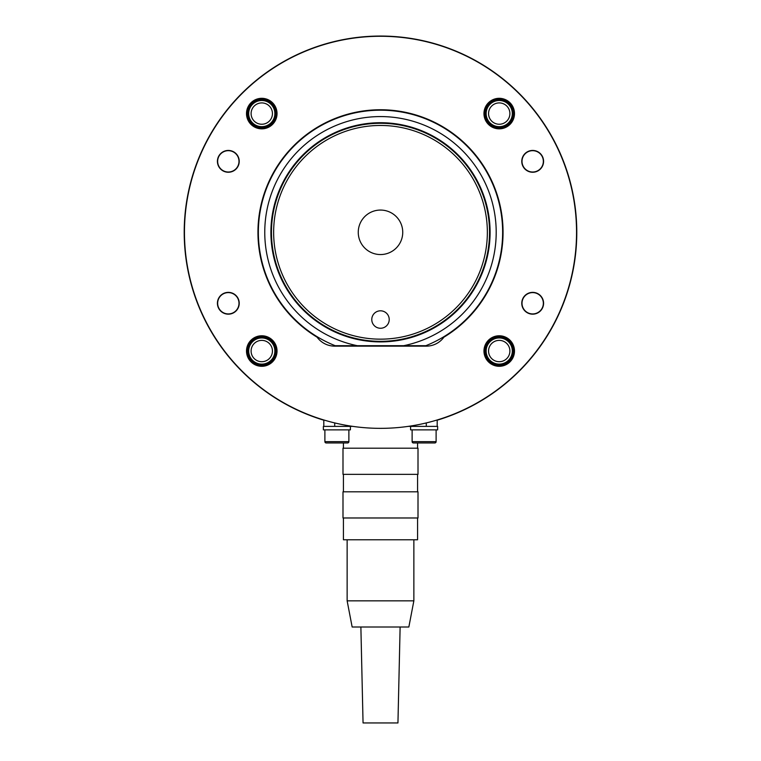 <?xml version="1.0" encoding="UTF-8"?>
<svg xmlns="http://www.w3.org/2000/svg" width="761" height="761" viewBox="0 0 761 761"><rect width="100%" height="100%" fill="white"/><g stroke="black" fill="none" stroke-linecap="round" stroke-linejoin="round"><path stroke-width="1.14" d="M273.646 232.305A106.854 106.854 0 0 0 380.5 339.159A106.854 106.854 0 0 0 487.354 232.305A106.854 106.854 0 0 0 380.5 125.46A106.854 106.854 0 0 0 273.646 232.305M489.532 232.305A109.032 109.032 0 0 1 380.5 341.337A109.032 109.032 0 0 1 271.468 232.305A109.032 109.032 0 0 1 380.5 123.282A109.032 109.032 0 0 1 489.532 232.305M389.223 319.534A8.723 8.723 0 0 0 380.5 310.811A8.723 8.723 0 0 0 371.777 319.534A8.723 8.723 0 0 0 380.5 328.257A8.723 8.723 0 0 0 389.223 319.534M402.74 232.305A22.24 22.24 0 0 0 380.5 210.065A22.24 22.24 0 0 0 358.26 232.305A22.24 22.24 0 0 0 380.5 254.555A22.24 22.24 0 0 0 402.74 232.305M264.761 232.305A115.739 115.739 0 0 1 380.5 116.576A115.739 115.739 0 0 1 403.663 345.703L425.827 345.703A122.112 122.112 0 0 0 380.5 110.193A122.112 122.112 0 0 0 335.173 345.703L357.337 345.703A115.739 115.739 0 0 1 264.761 232.305M403.663 345.703L357.337 345.703M247.601 351.04A14.174 14.174 0 0 1 261.774 336.866A14.174 14.174 0 0 1 275.948 351.04A14.174 14.174 0 0 1 261.774 365.213A14.174 14.174 0 0 1 247.601 351.04M247.601 113.579A14.174 14.174 0 0 1 261.774 99.406A14.174 14.174 0 0 1 275.948 113.579A14.174 14.174 0 0 1 261.774 127.753A14.174 14.174 0 0 1 247.601 113.579M485.052 351.04A14.174 14.174 0 0 1 499.226 336.866A14.174 14.174 0 0 1 513.399 351.04A14.174 14.174 0 0 1 499.226 365.213A14.174 14.174 0 0 1 485.052 351.04M485.052 113.579A14.174 14.174 0 0 1 499.226 99.406A14.174 14.174 0 0 1 513.399 113.579A14.174 14.174 0 0 1 499.226 127.753A14.174 14.174 0 0 1 485.052 113.579M444.338 417.665L445.004 417.665A196.252 196.252 0 0 0 380.5 36.052A196.252 196.252 0 0 0 315.996 417.665L316.662 417.665M445.004 417.665A196.252 196.252 0 0 1 437.195 420.196M323.805 420.196A196.252 196.252 0 0 1 315.996 417.665M217.418 161.351A10.901 10.901 0 0 1 228.319 150.44A10.901 10.901 0 0 1 239.23 161.351A10.901 10.901 0 0 1 228.319 172.252A10.901 10.901 0 0 1 217.418 161.351M217.418 303.268A10.901 10.901 0 0 1 228.319 292.367A10.901 10.901 0 0 1 239.23 303.268A10.901 10.901 0 0 1 228.319 314.169A10.901 10.901 0 0 1 217.418 303.268M521.77 161.351A10.901 10.901 0 0 1 532.681 150.44A10.901 10.901 0 0 1 543.582 161.351A10.901 10.901 0 0 1 532.681 172.252A10.901 10.901 0 0 1 521.77 161.351M521.77 303.268A10.901 10.901 0 0 1 532.681 292.367A10.901 10.901 0 0 1 543.582 303.268A10.901 10.901 0 0 1 532.681 314.169A10.901 10.901 0 0 1 521.77 303.268M246.507 113.579A15.268 15.268 0 0 1 261.774 98.312A15.268 15.268 0 0 1 277.033 113.579A15.268 15.268 0 0 1 261.774 128.847A15.268 15.268 0 0 1 246.507 113.579M246.507 351.04A15.268 15.268 0 0 1 261.774 335.772A15.268 15.268 0 0 1 277.033 351.04A15.268 15.268 0 0 1 261.774 366.298A15.268 15.268 0 0 1 246.507 351.04M483.967 113.579A15.268 15.268 0 0 1 499.226 98.312A15.268 15.268 0 0 1 514.493 113.579A15.268 15.268 0 0 1 499.226 128.847A15.268 15.268 0 0 1 483.967 113.579M483.967 351.04A15.268 15.268 0 0 1 499.226 335.772A15.268 15.268 0 0 1 514.493 351.04A15.268 15.268 0 0 1 499.226 366.298A15.268 15.268 0 0 1 483.967 351.04M576.543 232.305A196.043 196.043 0 0 1 380.5 428.348A196.043 196.043 0 0 1 184.457 232.305A196.043 196.043 0 0 1 380.5 36.271A196.043 196.043 0 0 1 576.543 232.305M257.95 232.305A122.55 122.55 0 0 1 380.5 109.755A122.55 122.55 0 0 1 443.91 337.18A21.803 21.803 0 0 1 426.293 346.141L334.707 346.141A21.803 21.803 0 0 1 317.09 337.18A122.55 122.55 0 0 1 257.95 232.305M418.683 426.388L437.632 426.388L437.632 429.87L410.588 429.87L410.588 426.388M412.12 429.87L412.12 441.646A1.313 1.313 0 0 0 413.423 442.959L418.617 442.959M436.11 429.87L436.11 441.646A1.313 1.313 0 0 1 434.797 442.959L413.423 442.959M424.115 442.959L434.797 442.959M238.992 303.268A10.664 10.664 0 0 1 228.319 313.932A10.664 10.664 0 0 1 217.656 303.268A10.664 10.664 0 0 1 228.319 292.605A10.664 10.664 0 0 1 238.992 303.268M543.344 303.268A10.664 10.664 0 0 1 532.681 313.932A10.664 10.664 0 0 1 522.008 303.268A10.664 10.664 0 0 1 532.681 292.605A10.664 10.664 0 0 1 543.344 303.268M331.454 426.388L323.368 426.388L323.368 429.87L350.412 429.87L350.412 426.388L331.454 426.388M324.89 429.87L324.89 441.646A1.313 1.313 0 0 0 326.203 442.959L331.396 442.959M347.577 442.959L326.203 442.959A1.313 1.313 0 0 1 324.89 441.646L348.88 441.646A1.313 1.313 0 0 1 347.577 442.959L336.885 442.959M348.88 429.87L348.88 441.646M437.195 419.967L437.195 426.388L408.172 426.388M352.828 426.388L323.805 426.388L323.805 419.967L323.805 426.388M217.656 161.351A10.664 10.664 0 0 1 228.319 150.678A10.664 10.664 0 0 1 238.992 161.351A10.664 10.664 0 0 1 228.319 172.015A10.664 10.664 0 0 1 217.656 161.351M522.008 161.351A10.664 10.664 0 0 1 532.681 150.678A10.664 10.664 0 0 1 543.344 161.351A10.664 10.664 0 0 1 532.681 172.015A10.664 10.664 0 0 1 522.008 161.351M413.86 600.838L408.847 627.007L352.153 627.007L347.14 600.838L413.86 600.838L413.86 539.777M347.14 600.838L347.14 539.777M417.57 517.975L417.57 539.777L343.43 539.777L343.43 517.975M360.876 627.007L363.054 722.95L397.946 722.95L400.124 627.007M418.008 517.975L342.992 517.975L342.992 491.806L418.008 491.806L418.008 517.975M417.57 491.806L417.57 474.36M343.43 491.806L343.43 474.36M418.008 474.36L342.992 474.36L342.992 448.191L418.008 448.191L418.008 474.36M417.57 448.191L417.57 442.959M343.43 448.191L343.43 442.959M272.438 351.04A10.664 10.664 0 0 1 261.774 361.703A10.664 10.664 0 0 1 251.101 351.04A10.664 10.664 0 0 1 261.774 340.376A10.664 10.664 0 0 1 272.438 351.04M274.854 351.04A13.08 13.08 0 0 1 261.774 364.119A13.08 13.08 0 0 1 248.685 351.04A13.08 13.08 0 0 1 261.774 337.951A13.08 13.08 0 0 1 274.854 351.04M499.226 340.376A10.664 10.664 0 0 1 509.899 351.04A10.664 10.664 0 0 1 499.226 361.703A10.664 10.664 0 0 1 488.562 351.04A10.664 10.664 0 0 1 499.226 340.376M499.226 337.951A13.08 13.08 0 0 1 512.315 351.04A13.08 13.08 0 0 1 499.226 364.119A13.08 13.08 0 0 1 486.146 351.04A13.08 13.08 0 0 1 499.226 337.951M488.562 113.579A10.664 10.664 0 0 1 499.226 102.916A10.664 10.664 0 0 1 509.899 113.579A10.664 10.664 0 0 1 499.226 124.243A10.664 10.664 0 0 1 488.562 113.579M486.146 113.579A13.08 13.08 0 0 1 499.226 100.5A13.08 13.08 0 0 1 512.315 113.579A13.08 13.08 0 0 1 499.226 126.659A13.08 13.08 0 0 1 486.146 113.579M261.774 124.243A10.664 10.664 0 0 1 251.101 113.579A10.664 10.664 0 0 1 261.774 102.916A10.664 10.664 0 0 1 272.438 113.579A10.664 10.664 0 0 1 261.774 124.243M261.774 126.659A13.08 13.08 0 0 1 248.685 113.579A13.08 13.08 0 0 1 261.774 100.5A13.08 13.08 0 0 1 274.854 113.579A13.08 13.08 0 0 1 261.774 126.659M270.906 232.305A109.594 109.594 0 0 1 380.5 122.721A109.594 109.594 0 0 1 490.094 232.305A109.594 109.594 0 0 1 380.5 341.898A109.594 109.594 0 0 1 270.906 232.305M412.12 441.646L436.11 441.646M334.707 426.388L334.707 422.926M426.293 426.388L426.293 422.926"/></g></svg>
